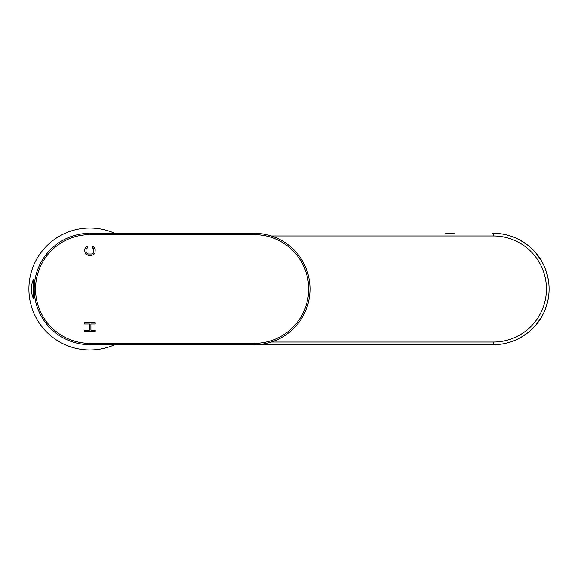 <?xml version="1.0" encoding="UTF-8"?>
<svg xmlns="http://www.w3.org/2000/svg" width="578" height="578" viewBox="0 0 578 578"><rect width="100%" height="100%" fill="white"/><g stroke="black" fill="none" stroke-linecap="round" stroke-linejoin="round"><path stroke-width="0.87" d="M492.651 233.31L493.41 233.31A55.69 55.69 0 0 1 549.1 289A55.69 55.69 0 0 1 493.41 344.69L89.901 344.69L493.41 344.69L493.41 342.039L271.306 342.039M548.197 279.015L545.553 269.435M541.246 260.483L535.365 252.376M527.822 245.209L519.962 240.043M520.532 337.639L528.379 332.343M535.784 325.139L541.369 317.308M545.516 308.659L548.154 299.223M89.561 324.005L84.59 324.005L84.59 322.683L95.204 322.683L95.204 324.005L90.912 324.005L90.912 330.197L95.204 330.197L95.204 331.519L84.59 331.519L84.59 330.197L89.561 330.197L89.561 324.005M92.494 248.027L92.494 246.698L93.622 246.922L94.525 247.803L95.204 249.797L94.973 252.889L93.622 254.652L91.591 255.317L88.203 255.317L85.269 253.771L84.59 249.797L85.269 247.803L86.173 246.922L87.3 246.698L87.3 248.027L86.628 248.244L85.949 249.797L86.173 252.665L88.203 253.995L91.591 253.995L93.166 253.33L93.846 251.784L93.846 249.797L93.166 248.244L92.494 248.027M89.323 233.31A55.69 55.69 0 0 1 89.901 233.31L254.327 233.31A55.69 55.69 0 0 1 310.018 288.733A55.69 55.69 0 0 1 254.327 344.69L89.901 344.69A55.69 55.69 0 0 1 34.203 289.289A55.69 55.69 0 0 1 89.323 233.31M33.278 289L33.278 298.284A24.131 24.131 0 0 1 33.278 279.716L33.278 289M33.278 298.284L34.073 298.284L34.073 279.716L33.278 279.716M114.776 344.69A61.001 61.001 0 0 1 28.9 289A61.001 61.001 0 0 1 114.776 233.31M89.901 343.368L254.327 343.368A54.368 54.368 0 0 0 308.688 288.754A54.368 54.368 0 0 0 254.327 234.632L89.901 234.632A54.368 54.368 0 0 0 89.359 234.639A54.368 54.368 0 0 0 35.533 289.267A54.368 54.368 0 0 0 89.901 343.368L89.901 344.69L457.126 344.69M493.41 342.039A53.039 53.039 0 0 0 546.441 288.357A53.039 53.039 0 0 0 493.41 235.961L271.306 235.961M493.41 235.961L493.41 233.31A55.69 55.69 0 0 1 549.1 289A55.69 55.69 0 0 1 493.41 344.69M89.901 233.31L89.901 234.632M107.082 234.632L176.687 234.632M254.327 344.69L254.327 343.368M254.327 234.632L254.327 233.31M445.71 233.31L454.127 233.31M524.101 242.529L524.571 242.839M539.642 257.954L539.917 258.366M545.032 268.105L545.863 270.294M547.265 274.832L548.139 278.697M525.214 334.72L525.72 334.359M545.148 309.613L545.899 307.604M547.344 302.886L548.168 299.158M34.687 281.71L34.073 281.71M34.687 296.29L34.073 296.29"/></g></svg>
